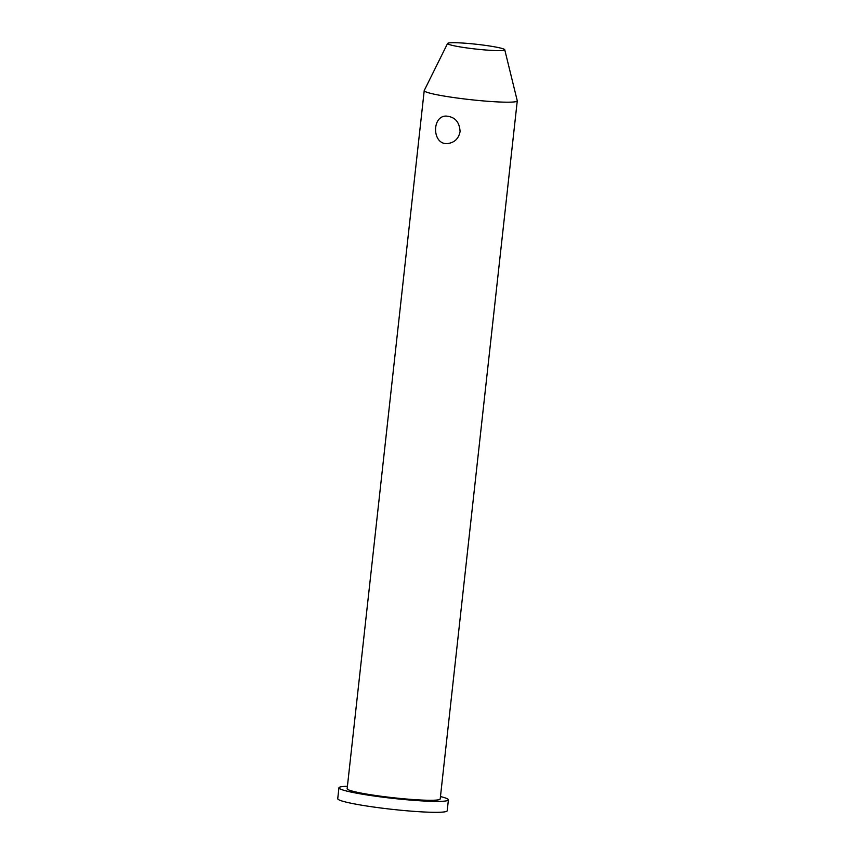 <?xml version="1.0" encoding="UTF-8"?>
<svg xmlns="http://www.w3.org/2000/svg" width="855" height="855" viewBox="0 0 855 855"><rect width="100%" height="100%" fill="white"/><g stroke="black" fill="none" stroke-linecap="round" stroke-linejoin="round"><path stroke-width="1.28" d="M440.464 796.55A55.062 4.606 -173.7 0 1 448.405 799.874A55.062 4.606 -173.7 0 1 393.172 798.41A55.062 4.606 -173.7 0 1 338.943 787.786A55.062 4.606 -173.7 0 1 344.405 786.408A55.062 4.606 -173.7 0 1 347.419 786.279M447.593 43.434L424.251 90.502A46.801 3.912 6.3 0 0 424.219 90.609L347.151 788.695A46.801 3.912 6.3 0 0 383.061 796.507A46.801 3.912 6.3 0 0 435.548 800.141A46.801 3.912 6.3 0 0 440.197 798.965L517.264 100.89A46.801 3.912 6.3 0 0 517.254 100.762L504.749 49.75A28.771 2.405 -173.7 0 1 501.896 50.541A28.771 2.405 -173.7 0 1 469.213 48.254A28.771 2.405 -173.7 0 1 447.593 43.434A28.771 2.405 -173.7 0 1 476.427 44.268A28.771 2.405 -173.7 0 1 504.749 49.75M448.405 799.874L447.197 810.786A55.062 4.606 -173.7 0 1 391.964 809.322A55.062 4.606 -173.7 0 1 337.736 798.698L338.943 787.786M460.076 131.595C458.665 138.606 454.571 142.582 447.785 143.522C432.277 145.436 431.38 116.195 446 116.066C454.86 116.729 459.552 121.902 460.076 131.595M424.219 90.609A46.801 3.912 6.3 0 0 460.14 98.421A46.801 3.912 6.3 0 0 512.615 102.055A46.801 3.912 6.3 0 0 517.264 100.89"/></g></svg>

